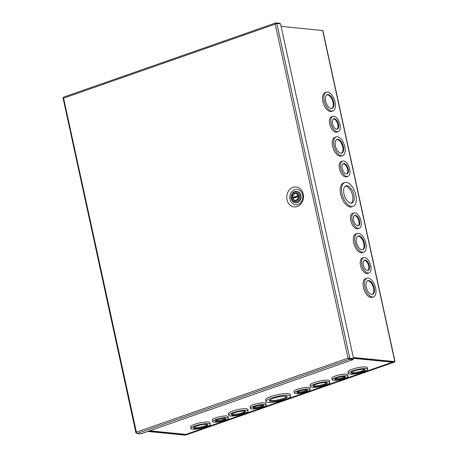 <?xml version="1.0" encoding="UTF-8"?>
<svg xmlns="http://www.w3.org/2000/svg" width="458" height="458" viewBox="0 0 458 458"><rect width="100%" height="100%" fill="white"/><g stroke="black" fill="none" stroke-linecap="round" stroke-linejoin="round"><path stroke-width="0.69" d="M303.225 194.083A10.013 8.358 95.6 0 1 297.202 206.506A10.013 8.358 95.6 0 1 287 199.757A10.013 8.358 95.6 0 1 293.017 187.333A10.013 8.358 95.6 0 1 303.225 194.083M290.051 199.241A7.763 6.481 -84.4 0 0 297.963 204.474A7.763 6.481 -84.4 0 0 302.635 194.839A7.763 6.481 -84.4 0 0 294.717 189.606A7.763 6.481 -84.4 0 0 290.051 199.241M136.347 433.01L135.952 432.902L136.398 432.175L136.312 432.953A1.237 0.635 70.7 0 0 136.999 433.543L349.305 359.29A1.237 0.635 -109.3 0 1 348.624 358.7L349.139 358.5L348.028 358.156L353.559 358.643L280.559 23.827L276.798 23.455L275.779 23.558L275.201 24.137L275.51 23.375A1.237 0.635 -109.3 0 1 275.813 22.917A1.237 0.635 -109.3 0 1 275.962 22.9L279.718 23.272L279.827 23.753M136.478 432.724L136.392 432.18L348.034 358.156A1.237 0.635 -109.3 0 1 348.028 358.156L275.206 24.131L63.57 98.155L63.044 97.96L135.952 432.902M63.656 97.153A1.237 0.635 70.7 0 0 63.502 97.17A1.237 0.635 70.7 0 0 63.204 97.634L63.473 97.909M348.034 358.156L348.784 358.374L348.034 358.156L348.624 358.7M63.044 97.96L63.387 97.92M349.305 359.29L353.066 359.662L352.895 358.877L349.133 358.505L353.559 358.643M353.066 359.662L140.755 433.915L136.999 433.543M348.263 358.219L348.79 358.465M299.314 195.583A4.82 4.025 -84.4 0 0 294.402 192.331A4.82 4.025 -84.4 0 0 291.5 198.314A4.82 4.025 -84.4 0 0 296.418 201.566A4.82 4.025 -84.4 0 0 299.314 195.583M300.471 195.389A5.673 4.735 -84.4 0 0 296.435 191.347A5.673 4.735 -84.4 0 0 291.277 198.6A5.673 4.735 -84.4 0 0 295.318 202.642A5.673 4.735 -84.4 0 0 300.471 195.389M295.318 202.642L295.782 202.688A5.673 4.735 -84.4 0 0 300.935 195.434A5.673 4.735 -84.4 0 0 296.899 191.398L296.435 191.347M293.996 197.936A3.406 2.84 -84.4 0 1 293.95 197.633L292.708 197.513A3.406 2.84 95.6 0 1 294.82 193.7A3.406 2.84 95.6 0 1 295.868 193.574A3.406 2.84 95.6 0 1 298.181 195.595L298.221 195.6M296.246 200.22A3.406 2.84 95.6 0 1 295.198 200.346A3.406 2.84 95.6 0 1 292.885 198.325L298.358 196.413A3.406 2.84 95.6 0 1 296.246 200.22M298.181 195.595L292.708 197.513M293.95 197.633L298.347 196.098M342.034 193.768A12.606 6.469 -109.3 0 1 344.782 182.547A12.606 6.469 -109.3 0 1 355.849 195.131A12.606 6.469 -109.3 0 1 353.107 206.352A12.606 6.469 -109.3 0 1 342.034 193.768M344.782 182.547L343.414 183.028A12.606 6.469 70.7 0 0 340.672 194.244A12.606 6.469 70.7 0 0 351.738 206.833L353.107 206.352M358.265 228.347A8.107 4.162 -109.3 0 1 352.362 221.054A8.107 4.162 -109.3 0 1 353.897 212.936A8.107 4.162 -109.3 0 1 354.881 212.827A8.107 4.162 -109.3 0 1 360.784 220.115A8.107 4.162 -109.3 0 1 359.249 228.239A8.107 4.162 -109.3 0 1 358.265 228.347M353.897 212.936L352.534 213.411A8.107 4.162 70.7 0 0 350.994 221.535A8.107 4.162 70.7 0 0 356.902 228.823A8.107 4.162 70.7 0 0 357.881 228.714L359.249 228.239M355.03 242.305A9.91 5.084 -109.3 0 1 357.188 233.488A9.91 5.084 -109.3 0 1 365.885 243.375A9.91 5.084 -109.3 0 1 363.732 252.192A9.91 5.084 -109.3 0 1 355.03 242.305M357.188 233.488L355.826 233.969A9.91 5.084 70.7 0 0 353.668 242.78A9.91 5.084 70.7 0 0 362.364 252.673L363.732 252.192M361.877 264.85A8.107 4.162 -109.3 0 1 363.646 257.642A8.107 4.162 -109.3 0 1 370.762 265.732A8.107 4.162 -109.3 0 1 368.999 272.939A8.107 4.162 -109.3 0 1 361.877 264.85M363.646 257.642L362.278 258.117A8.107 4.162 70.7 0 0 360.515 265.331A8.107 4.162 70.7 0 0 367.631 273.42L368.999 272.939M364.78 287.011A9.91 5.084 -109.3 0 1 366.938 278.195A9.91 5.084 -109.3 0 1 375.634 288.082A9.91 5.084 -109.3 0 1 373.476 296.899A9.91 5.084 -109.3 0 1 364.78 287.011M366.938 278.195L365.57 278.67A9.91 5.084 70.7 0 0 363.412 287.487A9.91 5.084 70.7 0 0 372.114 297.374L373.476 296.899M324.224 101.018A9.91 5.084 -109.3 0 1 326.382 92.201A9.91 5.084 -109.3 0 1 335.079 102.088A9.91 5.084 -109.3 0 1 332.926 110.905A9.91 5.084 -109.3 0 1 324.224 101.018M326.382 92.201L325.02 92.676A9.91 5.084 70.7 0 0 322.861 101.493A9.91 5.084 70.7 0 0 331.558 111.38L332.926 110.905M331.071 123.563A8.107 4.162 -109.3 0 1 332.84 116.349A8.107 4.162 -109.3 0 1 339.956 124.439A8.107 4.162 -109.3 0 1 338.193 131.652A8.107 4.162 -109.3 0 1 331.071 123.563M332.84 116.349L331.472 116.83A8.107 4.162 70.7 0 0 329.708 124.038A8.107 4.162 70.7 0 0 336.825 132.133L338.193 131.652M333.974 145.718A9.91 5.084 -109.3 0 1 336.132 136.902A9.91 5.084 -109.3 0 1 344.828 146.795A9.91 5.084 -109.3 0 1 342.67 155.606A9.91 5.084 -109.3 0 1 333.974 145.718M336.132 136.902L334.764 137.383A9.91 5.084 70.7 0 0 332.605 146.199A9.91 5.084 70.7 0 0 341.307 156.086L342.67 155.606M346.952 176.467A8.107 4.162 -109.3 0 1 341.05 169.179A8.107 4.162 -109.3 0 1 342.584 161.056A8.107 4.162 -109.3 0 1 343.569 160.947A8.107 4.162 -109.3 0 1 349.471 168.235A8.107 4.162 -109.3 0 1 347.937 176.359A8.107 4.162 -109.3 0 1 346.952 176.467M342.584 161.056L341.221 161.531A8.107 4.162 70.7 0 0 339.681 169.655A8.107 4.162 70.7 0 0 345.59 176.943A8.107 4.162 70.7 0 0 346.574 176.834L347.937 176.359M343.964 193.957A9.086 4.666 70.7 0 0 351.944 203.026A9.086 4.666 70.7 0 0 353.92 194.942A9.086 4.666 70.7 0 0 345.945 185.874A9.086 4.666 70.7 0 0 343.964 193.957M351.223 203.163A9.086 4.666 70.7 0 0 352.557 195.423A9.086 4.666 70.7 0 0 345.298 186.217M357.715 225.834A5.485 2.817 70.7 0 0 358.385 225.76A5.485 2.817 70.7 0 0 359.421 220.269A5.485 2.817 70.7 0 0 355.431 215.334A5.485 2.817 70.7 0 0 354.761 215.409A5.485 2.817 70.7 0 0 353.725 220.905A5.485 2.817 70.7 0 0 357.715 225.834M358.019 225.84A5.485 2.817 70.7 0 0 358.62 220.166A5.485 2.817 70.7 0 0 354.727 215.581A5.485 2.817 70.7 0 0 354.429 215.581M356.467 242.448A7.282 3.738 70.7 0 0 362.868 249.719A7.282 3.738 70.7 0 0 364.448 243.232A7.282 3.738 70.7 0 0 358.053 235.967A7.282 3.738 70.7 0 0 356.467 242.448M362.501 249.805A7.282 3.738 70.7 0 0 363.749 243.479A7.282 3.738 70.7 0 0 357.715 236.122M363.314 264.993A5.485 2.817 70.7 0 0 368.129 270.466A5.485 2.817 70.7 0 0 369.325 265.588A5.485 2.817 70.7 0 0 364.511 260.115A5.485 2.817 70.7 0 0 363.314 264.993M367.763 270.546A5.485 2.817 70.7 0 0 368.621 265.835A5.485 2.817 70.7 0 0 364.173 260.281M366.217 287.149A7.282 3.738 70.7 0 0 372.612 294.42A7.282 3.738 70.7 0 0 374.197 287.939A7.282 3.738 70.7 0 0 367.803 280.668A7.282 3.738 70.7 0 0 366.217 287.149M372.251 294.511A7.282 3.738 70.7 0 0 373.499 288.185A7.282 3.738 70.7 0 0 367.465 280.828M325.661 101.155A7.282 3.738 70.7 0 0 332.061 108.426A7.282 3.738 70.7 0 0 333.642 101.945A7.282 3.738 70.7 0 0 327.247 94.674A7.282 3.738 70.7 0 0 325.661 101.155M331.695 108.517A7.282 3.738 70.7 0 0 332.943 102.191A7.282 3.738 70.7 0 0 326.909 94.829M332.508 123.706A5.485 2.817 70.7 0 0 337.323 129.179A5.485 2.817 70.7 0 0 338.519 124.295A5.485 2.817 70.7 0 0 333.705 118.828A5.485 2.817 70.7 0 0 332.508 123.706M336.956 129.253A5.485 2.817 70.7 0 0 337.815 124.542A5.485 2.817 70.7 0 0 333.372 118.994M335.411 145.862A7.282 3.738 70.7 0 0 341.805 153.132A7.282 3.738 70.7 0 0 343.391 146.652A7.282 3.738 70.7 0 0 336.996 139.381A7.282 3.738 70.7 0 0 335.411 145.862M341.445 153.218A7.282 3.738 70.7 0 0 342.693 146.898A7.282 3.738 70.7 0 0 336.659 139.535M346.408 173.954A5.485 2.817 70.7 0 0 347.072 173.88A5.485 2.817 70.7 0 0 348.109 168.389A5.485 2.817 70.7 0 0 344.118 163.454A5.485 2.817 70.7 0 0 343.448 163.529A5.485 2.817 70.7 0 0 342.412 169.025A5.485 2.817 70.7 0 0 346.408 173.954M346.706 173.96A5.485 2.817 70.7 0 0 347.307 168.286A5.485 2.817 70.7 0 0 343.414 163.701A5.485 2.817 70.7 0 0 343.116 163.701M147.797 431.453L184.706 435.1L186.383 434.814L394.515 362.026L394.842 361.602L353.313 357.503M185.856 434.413L185.937 434.774L394.069 361.98L353.376 357.807M185.937 434.774L148.461 431.218M395.048 361.694L322.844 30.543L281.109 26.352M268.113 402.376A12.606 2.508 -12.3 0 1 266.012 401.489A12.606 2.508 -12.3 0 1 274.462 397.172A12.606 2.508 -12.3 0 1 288.546 395.231A12.606 2.508 -12.3 0 1 290.653 396.113A12.606 2.508 -12.3 0 1 282.197 400.429A12.606 2.508 -12.3 0 1 268.113 402.376M266.012 401.489L265.657 399.874A12.606 2.508 -12.3 0 1 274.113 395.557A12.606 2.508 -12.3 0 1 288.191 393.617A12.606 2.508 -12.3 0 1 290.298 394.504L290.653 396.113M295.685 393.617A8.107 1.614 -12.3 0 1 294.334 393.05A8.107 1.614 -12.3 0 1 299.767 390.273A8.107 1.614 -12.3 0 1 308.818 389.025A8.107 1.614 -12.3 0 1 310.169 389.592A8.107 1.614 -12.3 0 1 304.736 392.369A8.107 1.614 -12.3 0 1 295.685 393.617M294.334 393.05L293.979 391.435A8.107 1.614 -12.3 0 1 299.412 388.659A8.107 1.614 -12.3 0 1 308.469 387.411A8.107 1.614 -12.3 0 1 309.82 387.978L310.169 389.592M312.15 387.416A9.91 1.969 -12.3 0 1 310.495 386.718A9.91 1.969 -12.3 0 1 317.136 383.329A9.91 1.969 -12.3 0 1 328.203 381.8A9.91 1.969 -12.3 0 1 329.857 382.499A9.91 1.969 -12.3 0 1 323.216 385.888A9.91 1.969 -12.3 0 1 312.15 387.416M310.495 386.718L310.146 385.104A9.91 1.969 -12.3 0 1 316.787 381.714A9.91 1.969 -12.3 0 1 327.854 380.186A9.91 1.969 -12.3 0 1 329.502 380.884L329.857 382.499M333.51 380.386A8.107 1.614 -12.3 0 1 332.159 379.819A8.107 1.614 -12.3 0 1 337.592 377.043A8.107 1.614 -12.3 0 1 346.643 375.795A8.107 1.614 -12.3 0 1 347.994 376.367A8.107 1.614 -12.3 0 1 342.561 379.138A8.107 1.614 -12.3 0 1 333.51 380.386M332.159 379.819L331.804 378.205A8.107 1.614 -12.3 0 1 337.237 375.428A8.107 1.614 -12.3 0 1 346.294 374.18A8.107 1.614 -12.3 0 1 347.645 374.753L347.994 376.367M349.975 374.186A9.91 1.969 -12.3 0 1 348.32 373.488A9.91 1.969 -12.3 0 1 354.961 370.098A9.91 1.969 -12.3 0 1 366.028 368.57A9.91 1.969 -12.3 0 1 367.682 369.268A9.91 1.969 -12.3 0 1 361.041 372.657A9.91 1.969 -12.3 0 1 349.975 374.186M348.32 373.488L347.971 371.873A9.91 1.969 -12.3 0 1 354.612 368.484A9.91 1.969 -12.3 0 1 365.679 366.955A9.91 1.969 -12.3 0 1 367.327 367.654L367.682 369.268M251.791 408.971A8.107 1.614 -12.3 0 1 250.434 408.399A8.107 1.614 -12.3 0 1 255.867 405.628A8.107 1.614 -12.3 0 1 264.924 404.374A8.107 1.614 -12.3 0 1 266.275 404.946A8.107 1.614 -12.3 0 1 260.842 407.717A8.107 1.614 -12.3 0 1 251.791 408.971M250.434 408.399L250.085 406.784A8.107 1.614 -12.3 0 1 255.518 404.013A8.107 1.614 -12.3 0 1 264.569 402.759A8.107 1.614 -12.3 0 1 265.926 403.332L266.275 404.946M230.431 415.996A9.91 1.969 -12.3 0 1 228.777 415.303A9.91 1.969 -12.3 0 1 235.418 411.908A9.91 1.969 -12.3 0 1 246.484 410.385A9.91 1.969 -12.3 0 1 248.139 411.078A9.91 1.969 -12.3 0 1 241.498 414.467A9.91 1.969 -12.3 0 1 230.431 415.996M228.777 415.303L228.428 413.689A9.91 1.969 -12.3 0 1 235.069 410.294A9.91 1.969 -12.3 0 1 246.129 408.771A9.91 1.969 -12.3 0 1 247.784 409.463L248.139 411.078M213.966 422.196A8.107 1.614 -12.3 0 1 212.609 421.629A8.107 1.614 -12.3 0 1 218.042 418.852A8.107 1.614 -12.3 0 1 227.099 417.604A8.107 1.614 -12.3 0 1 228.45 418.177A8.107 1.614 -12.3 0 1 223.017 420.948A8.107 1.614 -12.3 0 1 213.966 422.196M212.609 421.629L212.26 420.015A8.107 1.614 -12.3 0 1 217.693 417.238A8.107 1.614 -12.3 0 1 226.744 415.99A8.107 1.614 -12.3 0 1 228.101 416.562L228.45 418.177M192.606 429.226A9.91 1.969 -12.3 0 1 190.952 428.528A9.91 1.969 -12.3 0 1 197.593 425.139A9.91 1.969 -12.3 0 1 208.659 423.61A9.91 1.969 -12.3 0 1 210.314 424.308A9.91 1.969 -12.3 0 1 203.673 427.698A9.91 1.969 -12.3 0 1 192.606 429.226M190.952 428.528L190.602 426.913A9.91 1.969 -12.3 0 1 197.243 423.524A9.91 1.969 -12.3 0 1 208.304 421.995A9.91 1.969 -12.3 0 1 209.959 422.694L210.314 424.308M270.97 401.374A9.086 1.809 167.7 0 0 281.115 399.977A9.086 1.809 167.7 0 0 287.206 396.868A9.086 1.809 167.7 0 0 285.689 396.227A9.086 1.809 167.7 0 0 275.544 397.63A9.086 1.809 167.7 0 0 269.453 400.739A9.086 1.809 167.7 0 0 270.97 401.374M269.607 400.269A9.086 1.809 167.7 0 0 270.787 400.55A9.086 1.809 167.7 0 0 279.924 399.416A9.086 1.809 167.7 0 0 286.868 396.508M297.809 392.872A5.485 1.093 167.7 0 0 303.935 392.031A5.485 1.093 167.7 0 0 307.61 390.153A5.485 1.093 167.7 0 0 306.694 389.769A5.485 1.093 167.7 0 0 300.568 390.611A5.485 1.093 167.7 0 0 296.893 392.489A5.485 1.093 167.7 0 0 297.809 392.872M297.225 391.985A5.485 1.093 167.7 0 0 297.631 392.048A5.485 1.093 167.7 0 0 302.709 391.47A5.485 1.093 167.7 0 0 307.1 389.832M314.274 386.672A7.282 1.448 167.7 0 0 322.409 385.55A7.282 1.448 167.7 0 0 327.293 383.054A7.282 1.448 167.7 0 0 326.079 382.545A7.282 1.448 167.7 0 0 317.944 383.667A7.282 1.448 167.7 0 0 313.06 386.163A7.282 1.448 167.7 0 0 314.274 386.672M313.278 385.676A7.282 1.448 167.7 0 0 314.096 385.842A7.282 1.448 167.7 0 0 321.207 384.989A7.282 1.448 167.7 0 0 326.892 382.711M335.634 379.648A5.485 1.093 167.7 0 0 341.76 378.8A5.485 1.093 167.7 0 0 345.435 376.923A5.485 1.093 167.7 0 0 344.519 376.539A5.485 1.093 167.7 0 0 338.393 377.381A5.485 1.093 167.7 0 0 334.718 379.258A5.485 1.093 167.7 0 0 335.634 379.648M335.05 378.755A5.485 1.093 167.7 0 0 335.456 378.818A5.485 1.093 167.7 0 0 340.534 378.239A5.485 1.093 167.7 0 0 344.926 376.602M352.099 373.442A7.282 1.448 167.7 0 0 360.234 372.32A7.282 1.448 167.7 0 0 365.118 369.829A7.282 1.448 167.7 0 0 363.904 369.314A7.282 1.448 167.7 0 0 355.769 370.436A7.282 1.448 167.7 0 0 350.885 372.932A7.282 1.448 167.7 0 0 352.099 373.442M351.103 372.451A7.282 1.448 167.7 0 0 351.921 372.617A7.282 1.448 167.7 0 0 359.032 371.759A7.282 1.448 167.7 0 0 364.717 369.48M253.915 408.227A5.485 1.093 167.7 0 0 260.035 407.38A5.485 1.093 167.7 0 0 263.711 405.507A5.485 1.093 167.7 0 0 262.8 405.118A5.485 1.093 167.7 0 0 256.675 405.965A5.485 1.093 167.7 0 0 252.999 407.843A5.485 1.093 167.7 0 0 253.915 408.227M253.331 407.334A5.485 1.093 167.7 0 0 253.732 407.397A5.485 1.093 167.7 0 0 258.816 406.819A5.485 1.093 167.7 0 0 263.201 405.181M232.555 415.251A7.282 1.448 167.7 0 0 240.69 414.129A7.282 1.448 167.7 0 0 245.574 411.639A7.282 1.448 167.7 0 0 244.36 411.124A7.282 1.448 167.7 0 0 236.225 412.252A7.282 1.448 167.7 0 0 231.342 414.742A7.282 1.448 167.7 0 0 232.555 415.251M231.559 414.261A7.282 1.448 167.7 0 0 232.372 414.427A7.282 1.448 167.7 0 0 239.488 413.568A7.282 1.448 167.7 0 0 245.173 411.29M216.09 421.457A5.485 1.093 167.7 0 0 222.21 420.61A5.485 1.093 167.7 0 0 225.886 418.732A5.485 1.093 167.7 0 0 224.975 418.349A5.485 1.093 167.7 0 0 218.85 419.196A5.485 1.093 167.7 0 0 215.174 421.068A5.485 1.093 167.7 0 0 216.09 421.457M215.506 420.564A5.485 1.093 167.7 0 0 215.907 420.627A5.485 1.093 167.7 0 0 220.991 420.049A5.485 1.093 167.7 0 0 225.376 418.412M194.73 428.482A7.282 1.448 167.7 0 0 202.865 427.36A7.282 1.448 167.7 0 0 207.749 424.869A7.282 1.448 167.7 0 0 206.535 424.354A7.282 1.448 167.7 0 0 198.4 425.476A7.282 1.448 167.7 0 0 193.516 427.972A7.282 1.448 167.7 0 0 194.73 428.482M193.734 427.491A7.282 1.448 167.7 0 0 194.553 427.658A7.282 1.448 167.7 0 0 201.663 426.799A7.282 1.448 167.7 0 0 207.348 424.52M392.764 361.946A1.237 0.635 -109.3 0 1 392.54 362.163A1.237 0.635 -109.3 0 1 392.386 362.181A1.237 1.036 -84.4 0 0 392.947 361.717M149.428 430.881L185.513 434.447A1.237 1.036 -84.4 0 0 185.891 434.402A1.237 0.635 70.7 0 0 186.045 434.384A1.237 0.635 70.7 0 0 186.171 434.304M63.57 98.155L136.398 432.175M349.803 358.27L276.798 23.455M294.797 193.711A3.435 2.868 95.6 0 1 294.878 193.682A3.435 2.868 95.6 0 1 295.931 193.551A3.435 2.868 95.6 0 1 298.461 196.614A3.435 2.868 95.6 0 1 296.315 200.255M296.194 200.564C297.992 199.688 298.748 198.125 298.467 195.881C297.797 193.768 296.515 192.921 294.62 193.339C292.828 194.209 292.072 195.772 292.353 198.016C293.023 200.129 294.305 200.976 296.194 200.564M296.24 200.278A3.435 2.868 95.6 0 1 295.255 200.381A3.435 2.868 95.6 0 1 294.179 200.003M292.914 198.314A3.435 2.868 95.6 0 1 292.748 197.513M322.638 30.457L394.842 361.602M185.272 434.424L185.37 434.865M353.49 358.339L392.386 362.181L185.891 434.402L149.617 430.818M63.502 97.17L275.813 22.917M295.931 193.551C299.063 195.137 299.171 197.375 296.269 200.261L295.255 200.381M295.198 200.346L295.616 200.392M295.868 193.574L296.286 193.614M392.54 362.163L186.045 434.384"/></g></svg>
